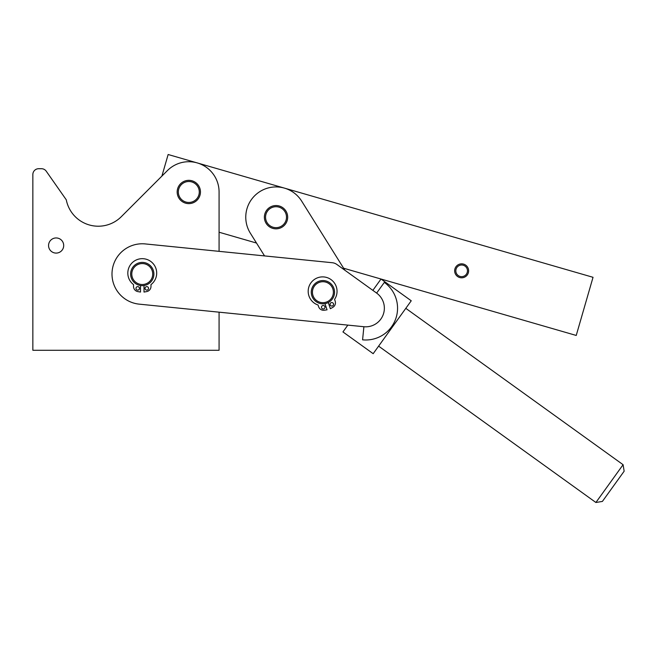 <?xml version="1.0" encoding="UTF-8"?>
<svg xmlns="http://www.w3.org/2000/svg" width="657" height="657" viewBox="0 0 657 657"><rect width="100%" height="100%" fill="white"/><g stroke="black" fill="none" stroke-linecap="round" stroke-linejoin="round"><path stroke-width="0.99" d="M460.023 276.416A5.823 5.823 0 0 1 457.609 266.635A5.823 5.823 0 0 1 467.291 269.436A5.823 5.823 0 0 1 460.023 276.416A5.823 5.823 0 0 0 467.291 269.436A5.823 5.823 0 0 0 457.609 266.635A5.823 5.823 0 0 0 460.023 276.416M459.703 277.533A6.981 6.981 0 0 0 468.416 269.156A6.981 6.981 0 0 0 456.796 265.798A6.981 6.981 0 0 0 459.703 277.533A6.981 6.981 0 0 1 456.796 265.798A6.981 6.981 0 0 1 468.416 269.156A6.981 6.981 0 0 1 459.703 277.533M327.055 309.817L324.96 303.649L327.055 309.817L324.394 310.227A5.24 5.24 0 0 1 318.637 306.737L318.045 305.004A14.429 14.429 0 0 1 309.398 285.524A14.429 14.429 0 0 1 329.576 278.675A14.429 14.429 0 0 1 334.577 299.387L335.169 301.12A5.24 5.24 0 0 1 332.729 307.402L330.364 308.7L332.729 307.402A5.24 5.24 0 0 0 335.169 301.12L334.577 299.387A14.429 14.429 0 0 0 329.576 278.675A14.429 14.429 0 0 0 309.398 285.524A14.429 14.429 0 0 0 318.045 305.004L318.637 306.737A5.24 5.24 0 0 0 324.394 310.227L327.055 309.817L324.394 310.227M330.167 304.873A1.749 1.749 0 0 0 332.385 305.965A1.749 1.749 0 0 0 333.477 303.748A1.749 1.749 0 0 0 331.259 302.655A1.749 1.749 0 0 0 330.167 304.873M321.577 307.788A1.749 1.749 0 0 0 323.786 308.88A1.749 1.749 0 0 0 324.878 306.671A1.749 1.749 0 0 0 322.669 305.579A1.749 1.749 0 0 0 321.577 307.788M330.364 308.7L328.27 302.532L330.364 308.7L332.729 307.402M333.477 303.748A1.749 1.749 0 0 1 331.481 306.022A1.749 1.749 0 0 1 330.512 303.156A1.749 1.749 0 0 1 333.477 303.748M324.878 306.671A1.749 1.749 0 0 1 322.883 308.946A1.749 1.749 0 0 1 321.914 306.08A1.749 1.749 0 0 1 324.878 306.671M140.508 292.061L140.508 285.549L140.508 292.061L137.855 291.593A5.24 5.24 0 0 1 133.527 286.436L133.527 284.604A14.429 14.429 0 0 1 131.597 263.375A14.429 14.429 0 0 1 152.917 263.375A14.429 14.429 0 0 1 150.987 284.604L150.987 286.436A5.24 5.24 0 0 1 146.659 291.593L144.006 292.061L146.659 291.593A5.24 5.24 0 0 0 150.987 286.436L150.987 284.604A14.429 14.429 0 0 0 152.917 263.375A14.429 14.429 0 0 0 131.597 263.375A14.429 14.429 0 0 0 133.527 284.604L133.527 286.436A5.24 5.24 0 0 0 137.855 291.593L140.508 292.061L137.855 291.593M145.049 288.374A1.749 1.749 0 0 0 146.798 290.123A1.749 1.749 0 0 0 148.539 288.374A1.749 1.749 0 0 0 146.798 286.624A1.749 1.749 0 0 0 145.049 288.374M135.974 288.374A1.749 1.749 0 0 0 137.715 290.123A1.749 1.749 0 0 0 139.465 288.374A1.749 1.749 0 0 0 137.715 286.624A1.749 1.749 0 0 0 135.974 288.374M144.006 292.061L144.006 285.549L144.006 292.061L146.659 291.593M148.539 288.374A1.749 1.749 0 0 1 145.92 289.885A1.749 1.749 0 0 1 145.92 286.863A1.749 1.749 0 0 1 148.539 288.374M139.465 288.374A1.749 1.749 0 0 1 136.845 289.885A1.749 1.749 0 0 1 136.845 286.863A1.749 1.749 0 0 1 139.465 288.374M142.257 263.564A10.479 10.479 0 0 1 151.332 279.274A10.479 10.479 0 0 1 133.182 279.274A10.479 10.479 0 0 1 142.257 263.564A10.479 10.479 0 0 0 133.182 279.274A10.479 10.479 0 0 0 151.332 279.274A10.479 10.479 0 0 0 142.257 263.564M142.257 262.398A11.637 11.637 0 0 0 132.18 279.857A11.637 11.637 0 0 0 152.334 279.857A11.637 11.637 0 0 0 142.257 262.398A11.637 11.637 0 0 1 152.334 279.857A11.637 11.637 0 0 1 132.18 279.857A11.637 11.637 0 0 1 142.257 262.398M314.169 286.427A10.479 10.479 0 0 1 332.278 287.503A10.479 10.479 0 0 1 322.291 302.655A10.479 10.479 0 0 1 314.169 286.427A10.479 10.479 0 0 0 322.291 302.655A10.479 10.479 0 0 0 332.278 287.503A10.479 10.479 0 0 0 314.169 286.427M313.2 285.787A11.637 11.637 0 0 0 322.226 303.813A11.637 11.637 0 0 0 333.321 286.986A11.637 11.637 0 0 0 313.2 285.787A11.637 11.637 0 0 0 322.226 303.813A11.637 11.637 0 0 0 333.321 286.986A11.637 11.637 0 0 0 313.2 285.787A11.637 11.637 0 0 1 333.321 286.986A11.637 11.637 0 0 1 322.226 303.813A11.637 11.637 0 0 1 313.2 285.787M178.334 191.984A10.479 10.479 0 0 1 189.282 181.521A10.479 10.479 0 0 1 199.243 192.928A10.479 10.479 0 0 1 188.337 202.446A10.479 10.479 0 0 1 178.334 191.984A10.479 10.479 0 0 0 194.053 201.058A10.479 10.479 0 0 0 194.053 182.909A10.479 10.479 0 0 0 178.334 191.984M200.401 193.035A11.637 11.637 0 0 0 200.401 190.875L200.401 190.875A11.637 11.637 0 0 1 200.401 193.035L200.401 193.035M199.917 188.485L199.917 188.485A11.637 11.637 0 0 1 200.369 190.604M193.643 181.398L193.643 181.398A11.637 11.637 0 0 1 195.515 182.474M191.072 180.568A11.637 11.637 0 0 0 188.92 180.346L188.92 180.346A11.637 11.637 0 0 0 188.781 180.346M186.498 180.576L186.498 180.576A11.637 11.637 0 0 1 188.649 180.346M182.055 182.506L182.055 182.506A11.637 11.637 0 0 1 183.927 181.422M180.232 184.116L180.232 184.116A11.637 11.637 0 0 1 181.833 182.662M178.786 186.071L178.786 186.071A11.637 11.637 0 0 1 180.051 184.321M177.776 188.288L177.776 188.288A11.637 11.637 0 0 1 178.647 186.309M177.694 188.543A11.637 11.637 0 0 0 177.25 190.661L177.25 190.661A11.637 11.637 0 0 0 188.288 203.613A11.637 11.637 0 0 0 200.451 191.984A11.637 11.637 0 0 0 189.339 180.355A11.637 11.637 0 0 0 177.218 190.932M178.679 197.716L178.679 197.716A11.637 11.637 0 0 1 177.792 195.737M184.231 202.685A11.637 11.637 0 0 0 186.292 203.35L186.292 203.35A11.637 11.637 0 0 0 188.707 203.621L188.707 203.621M188.978 203.621A11.637 11.637 0 0 0 191.13 203.391L191.13 203.391A11.637 11.637 0 0 0 193.454 202.66L193.454 202.66M198.841 197.897L198.841 197.897A11.637 11.637 0 0 1 197.576 199.646M265.74 219.167A10.479 10.479 0 0 1 274.519 206.824A10.479 10.479 0 0 1 286.452 216.145A10.479 10.479 0 0 1 277.533 227.552A10.479 10.479 0 0 1 265.74 219.167A10.479 10.479 0 0 0 282.88 225.113A10.479 10.479 0 0 0 279.463 207.292A10.479 10.479 0 0 0 265.74 219.167M287.117 213.648A11.637 11.637 0 0 0 286.271 211.661L286.271 211.661A11.637 11.637 0 0 0 286.206 211.538M273.936 205.74L273.936 205.74A11.637 11.637 0 0 1 276.088 205.551M269.46 207.579L269.46 207.579A11.637 11.637 0 0 1 271.349 206.528M267.604 209.156L267.604 209.156A11.637 11.637 0 0 1 269.239 207.735M266.118 211.086L266.118 211.086A11.637 11.637 0 0 1 267.424 209.353M265.067 213.279L265.067 213.279A11.637 11.637 0 0 1 265.978 211.316M265.789 222.715L265.789 222.715A11.637 11.637 0 0 1 264.935 220.727M267.161 224.727L267.161 224.727A11.637 11.637 0 0 1 265.921 222.953M270.988 227.683L270.988 227.683A11.637 11.637 0 0 1 269.14 226.566M280.58 227.897A11.637 11.637 0 0 0 280.703 227.848L280.703 227.848A11.637 11.637 0 0 0 282.592 226.796L282.592 226.796A11.637 11.637 0 0 0 282.707 226.722M286.986 221.097L286.986 221.097A11.637 11.637 0 0 1 286.074 223.06M287.635 216.301L287.635 216.301A11.637 11.637 0 0 1 287.594 218.469M282.198 227.059A11.637 11.637 0 0 0 276.342 205.551A11.637 11.637 0 0 0 264.796 220.243A11.637 11.637 0 0 0 282.198 227.059A11.637 11.637 0 0 1 264.393 217.598A11.637 11.637 0 0 1 281.492 206.914A11.637 11.637 0 0 1 282.198 227.059M32.85 350.271L32.85 174.524A5.823 5.823 0 0 1 38.673 168.709L41.457 168.709L38.673 168.709A5.823 5.823 0 0 0 32.85 174.524L32.85 350.271L219.077 350.271L219.077 312.174L139.227 304.15L219.077 312.174L219.077 350.271L32.85 350.271L32.85 174.524M301.686 201.149L344.868 270.224L301.686 201.149A30.263 30.263 0 0 0 259.991 191.524A30.263 30.263 0 0 0 250.366 233.227L256.501 243.049L250.366 233.227A30.263 30.263 0 0 1 259.991 191.524A30.263 30.263 0 0 1 301.686 201.149L343.611 268.22L301.686 201.149M264.549 255.918L250.366 233.227L264.549 255.918L332.311 262.726A9.313 9.313 0 0 1 336.819 264.434L376.633 293.088L384.329 282.395L376.633 293.088A18.626 18.626 0 0 1 363.896 326.726L362.582 339.833A31.791 31.791 0 0 0 384.329 282.395A31.791 31.791 0 0 1 362.582 339.833L363.896 326.726L347.849 325.116L342.946 331.933L373.176 353.688L342.946 331.933L347.849 325.116L363.896 326.726L139.227 304.15A30.263 30.263 0 0 1 112.15 271.012A30.263 30.263 0 0 1 145.279 243.928L264.549 255.918M66.291 199.843A32.587 32.587 0 0 0 121.323 216.67L167.412 170.582A30.263 30.263 0 0 1 219.077 191.984L219.077 251.344L145.279 243.928L219.077 251.344L219.077 191.984A30.263 30.263 0 0 0 167.412 170.582L161.901 176.092L168.143 154.51L593.033 277.303L576.23 335.448L343.611 268.22L576.23 335.448L593.033 277.303L168.143 154.51L161.901 176.092L167.412 170.582L121.323 216.67A32.587 32.587 0 0 1 66.291 199.843L46.228 171.19A5.823 5.823 0 0 0 41.457 168.709A5.823 5.823 0 0 1 46.228 171.19L66.291 199.843L46.228 171.19M219.077 191.984L219.077 232.225L256.501 243.049L219.077 232.225L219.077 191.984M405.804 308.338L623.091 464.704L595.899 502.49L623.091 464.704L624.15 471.2L602.395 501.431L595.899 502.49L378.613 346.132M618.516 479.035L602.814 500.848L618.516 479.035M373.176 353.688L411.241 300.783L381.011 279.028L372.856 290.361L376.633 293.088L372.856 290.361L381.011 279.028L411.241 300.783L373.176 353.688M336.819 264.434A9.313 9.313 0 0 0 332.311 262.726L145.279 243.928A30.263 30.263 0 0 0 112.15 271.012A30.263 30.263 0 0 0 139.227 304.15L363.896 326.726A18.626 18.626 0 0 0 376.633 293.088L336.819 264.434M63.696 245.521A7.564 7.564 0 0 1 52.346 252.074A7.564 7.564 0 0 1 52.346 238.967A7.564 7.564 0 0 1 63.696 245.521A7.564 7.564 0 0 0 52.346 238.967A7.564 7.564 0 0 0 52.346 252.074A7.564 7.564 0 0 0 63.696 245.521M200.451 191.984A11.637 11.637 0 0 1 182.991 202.06A11.637 11.637 0 0 1 182.991 181.907A11.637 11.637 0 0 1 200.451 191.984M41.457 168.709L38.673 168.709L41.457 168.709"/></g></svg>
